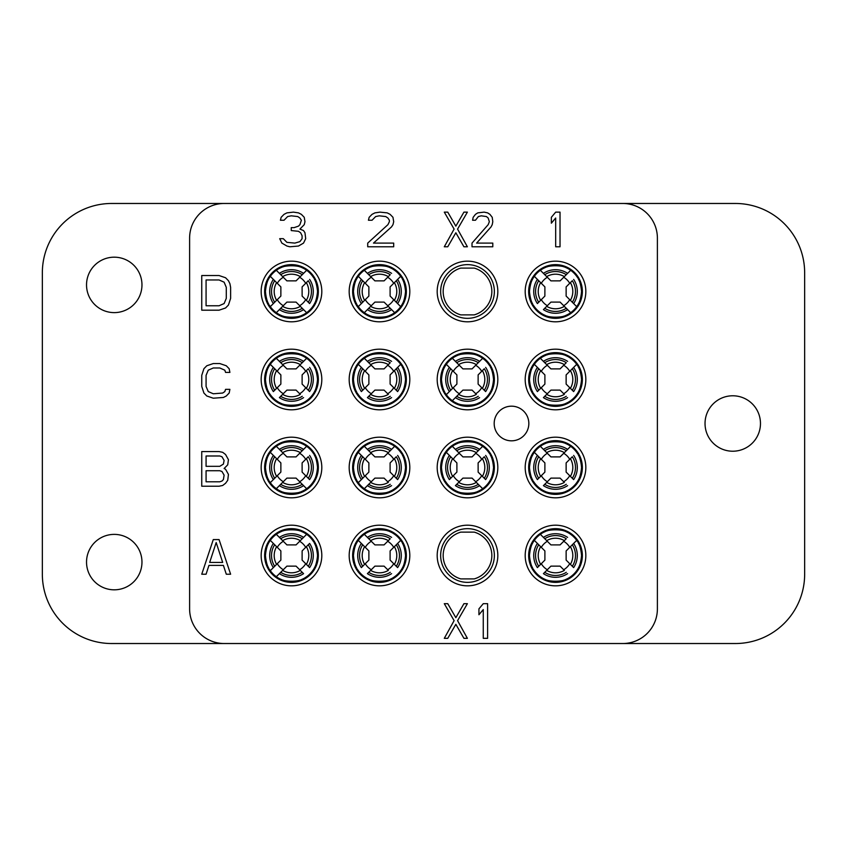 <?xml version="1.0" encoding="UTF-8"?>
<svg xmlns="http://www.w3.org/2000/svg" width="847" height="847" viewBox="0 0 847 847"><rect width="100%" height="100%" fill="white"/><g stroke="black" fill="none" stroke-linecap="round" stroke-linejoin="round"><path stroke-width="1.27" d="M224.264 203.471L735.355 203.471A69.295 69.295 0 0 1 804.65 272.776L804.65 574.224A69.295 69.295 0 0 1 735.355 643.529L111.645 643.529A69.295 69.295 0 0 1 42.35 574.224L42.35 272.776A69.295 69.295 0 0 1 111.645 203.471L224.264 203.471A34.653 34.653 0 0 0 189.612 238.123L189.612 608.877A34.653 34.653 0 0 0 224.264 643.529M622.736 643.529A34.653 34.653 0 0 0 657.388 608.877L657.388 238.123A34.653 34.653 0 0 0 622.736 203.471M760.468 423.5A27.718 27.718 0 0 1 732.75 451.218A27.718 27.718 0 0 1 705.032 423.5A27.718 27.718 0 0 1 732.75 395.782A27.718 27.718 0 0 1 760.468 423.5M321.807 555.516A30.323 30.323 0 0 0 291.484 525.193A30.323 30.323 0 0 0 261.162 555.516A30.323 30.323 0 0 0 291.484 585.838A30.323 30.323 0 0 0 321.807 555.516M321.807 467.502A30.323 30.323 0 0 0 291.484 437.19A30.323 30.323 0 0 0 261.162 467.502A30.323 30.323 0 0 0 291.484 497.824A30.323 30.323 0 0 0 321.807 467.502M321.807 379.498A30.323 30.323 0 0 0 291.484 349.176A30.323 30.323 0 0 0 261.162 379.498A30.323 30.323 0 0 0 291.484 409.81A30.323 30.323 0 0 0 321.807 379.498M321.807 291.484A30.323 30.323 0 0 0 291.484 261.162A30.323 30.323 0 0 0 261.162 291.484A30.323 30.323 0 0 0 291.484 321.807A30.323 30.323 0 0 0 321.807 291.484M409.81 555.516A30.323 30.323 0 0 0 379.498 525.193A30.323 30.323 0 0 0 349.176 555.516A30.323 30.323 0 0 0 379.498 585.838A30.323 30.323 0 0 0 409.81 555.516M409.81 467.502A30.323 30.323 0 0 0 379.498 437.19A30.323 30.323 0 0 0 349.176 467.502A30.323 30.323 0 0 0 379.498 497.824A30.323 30.323 0 0 0 409.81 467.502M409.81 379.498A30.323 30.323 0 0 0 379.498 349.176A30.323 30.323 0 0 0 349.176 379.498A30.323 30.323 0 0 0 379.498 409.81A30.323 30.323 0 0 0 409.81 379.498M409.81 291.484A30.323 30.323 0 0 0 379.498 261.162A30.323 30.323 0 0 0 349.176 291.484A30.323 30.323 0 0 0 379.498 321.807A30.323 30.323 0 0 0 409.81 291.484M497.824 555.516A30.323 30.323 0 0 0 467.502 525.193A30.323 30.323 0 0 0 437.19 555.516A30.323 30.323 0 0 0 467.502 585.838A30.323 30.323 0 0 0 497.824 555.516M497.824 467.502A30.323 30.323 0 0 0 467.502 437.19A30.323 30.323 0 0 0 437.19 467.502A30.323 30.323 0 0 0 467.502 497.824A30.323 30.323 0 0 0 497.824 467.502M497.824 379.498A30.323 30.323 0 0 0 467.502 349.176A30.323 30.323 0 0 0 437.19 379.498A30.323 30.323 0 0 0 467.502 409.81A30.323 30.323 0 0 0 497.824 379.498M497.824 291.484A30.323 30.323 0 0 0 467.502 261.162A30.323 30.323 0 0 0 437.19 291.484A30.323 30.323 0 0 0 467.502 321.807A30.323 30.323 0 0 0 497.824 291.484M585.838 555.516A30.323 30.323 0 0 0 555.516 525.193A30.323 30.323 0 0 0 525.193 555.516A30.323 30.323 0 0 0 555.516 585.838A30.323 30.323 0 0 0 585.838 555.516M585.838 467.502A30.323 30.323 0 0 0 555.516 437.19A30.323 30.323 0 0 0 525.193 467.502A30.323 30.323 0 0 0 555.516 497.824A30.323 30.323 0 0 0 585.838 467.502M585.838 379.498A30.323 30.323 0 0 0 555.516 349.176A30.323 30.323 0 0 0 525.193 379.498A30.323 30.323 0 0 0 555.516 409.81A30.323 30.323 0 0 0 585.838 379.498M585.838 291.484A30.323 30.323 0 0 0 555.516 261.162A30.323 30.323 0 0 0 525.193 291.484A30.323 30.323 0 0 0 555.516 321.807A30.323 30.323 0 0 0 585.838 291.484M528.835 423.5A17.321 17.321 0 0 1 511.514 440.821A17.321 17.321 0 0 1 494.182 423.5A17.321 17.321 0 0 1 511.514 406.179A17.321 17.321 0 0 1 528.835 423.5M141.968 562.101A27.718 27.718 0 0 1 114.25 589.819A27.718 27.718 0 0 1 86.532 562.101A27.718 27.718 0 0 1 114.25 534.383A27.718 27.718 0 0 1 141.968 562.101M141.968 284.899A27.718 27.718 0 0 0 114.25 257.181A27.718 27.718 0 0 0 86.532 284.899A27.718 27.718 0 0 0 114.25 312.617A27.718 27.718 0 0 0 141.968 284.899M460.768 578.903A24.341 24.341 0 0 1 460.768 532.128L474.246 532.128A24.341 24.341 0 0 1 474.246 578.903L460.768 578.903M494.362 555.516A26.85 26.85 0 0 0 467.502 528.666A26.85 26.85 0 0 0 440.652 555.516A26.85 26.85 0 0 0 467.502 582.365A26.85 26.85 0 0 0 494.362 555.516M460.768 314.872A24.341 24.341 0 0 1 460.768 268.097L474.246 268.097A24.341 24.341 0 0 1 474.246 314.872L460.768 314.872M494.362 291.484A26.85 26.85 0 0 0 467.502 264.635A26.85 26.85 0 0 0 440.652 291.484A26.85 26.85 0 0 0 467.502 318.334A26.85 26.85 0 0 0 494.362 291.484M318.334 555.516A26.85 26.85 0 0 0 291.484 528.666A26.85 26.85 0 0 0 264.635 555.516A26.85 26.85 0 0 0 291.484 582.365A26.85 26.85 0 0 0 318.334 555.516M277.467 533.557A26.056 26.056 0 0 0 270.299 540.365L274.682 544.748A19.947 19.947 0 0 0 274.682 566.283L270.299 570.677A26.056 26.056 0 0 0 276.323 576.701L283.311 569.724A16.389 16.389 0 0 1 277.276 563.689L270.299 570.677C267.726 567.744 266.106 562.683 265.429 555.516C266.106 548.348 267.726 543.298 270.299 540.365A26.056 26.056 0 0 0 267.927 566.654M268.054 566.918A26.056 26.056 0 0 0 268.658 568.083M269.558 569.586A26.056 26.056 0 0 0 277.467 577.474M277.954 577.781A26.056 26.056 0 0 0 278.525 578.12M279.171 578.48A26.056 26.056 0 0 0 281.585 579.613M282.443 579.951A26.056 26.056 0 0 0 283.692 580.375M299.277 580.375A26.056 26.056 0 0 0 300.516 579.951M301.384 579.613A26.056 26.056 0 0 0 303.798 578.48M304.444 578.12A26.056 26.056 0 0 0 305.005 577.781M305.502 577.474A26.056 26.056 0 0 0 315.031 544.377M314.915 544.123A26.056 26.056 0 0 0 314.301 542.948M313.411 541.445A26.056 26.056 0 0 0 305.502 533.557M305.005 533.25A26.056 26.056 0 0 0 304.444 532.911M303.798 532.551A26.056 26.056 0 0 0 301.384 531.418M300.516 531.08A26.056 26.056 0 0 0 299.277 530.656M283.692 530.656A26.056 26.056 0 0 0 282.443 531.08M281.585 531.418A26.056 26.056 0 0 0 279.171 532.551M278.525 532.911A26.056 26.056 0 0 0 277.954 533.25M296.09 566.156L303.575 573.641A21.789 21.789 0 0 1 279.394 573.641L276.323 576.701C280.908 582.747 302.061 582.747 306.635 576.701A26.056 26.056 0 0 0 312.67 570.677C315.243 567.744 316.863 562.683 317.54 555.516C316.863 548.348 315.243 543.298 312.67 540.365A26.056 26.056 0 0 0 306.635 534.33L302.252 538.724A19.947 19.947 0 0 0 280.717 538.724L276.323 534.33C280.908 528.295 302.061 528.295 306.635 534.33L299.658 541.307A16.389 16.389 0 0 1 305.693 547.342L309.61 543.425A21.789 21.789 0 0 1 309.61 567.606L302.125 560.121M303.575 573.641L299.658 569.724A16.389 16.389 0 0 0 305.693 563.689L309.61 567.606M308.276 566.283A19.947 19.947 0 0 0 308.276 544.748L306.349 546.686A17.3 17.3 0 0 1 306.349 564.356M306.349 546.686L302.125 550.91L302.104 560.1M300.314 570.38A17.3 17.3 0 0 1 282.644 570.38L280.717 572.318A19.947 19.947 0 0 0 302.252 572.318M279.394 573.641L280.717 572.318M286.879 566.156L282.644 570.38M274.682 566.283L280.844 560.121M274.682 544.748L276.62 546.686A17.3 17.3 0 0 0 276.62 564.356M270.299 540.365L277.276 547.342A16.389 16.389 0 0 1 283.311 541.307L276.323 534.33M280.844 550.91L276.62 546.686M273.359 567.606A21.789 21.789 0 0 1 273.359 543.425M286.879 544.875L280.717 538.724M282.644 540.651A17.3 17.3 0 0 1 300.314 540.651L302.252 538.724M279.394 537.39A21.789 21.789 0 0 1 303.575 537.39M286.9 544.896L296.069 544.896L300.314 540.651M308.276 544.748L309.61 543.425M318.334 467.502A26.85 26.85 0 0 0 291.484 440.652A26.85 26.85 0 0 0 264.635 467.502A26.85 26.85 0 0 0 291.484 494.362A26.85 26.85 0 0 0 318.334 467.502M277.467 445.543A26.056 26.056 0 0 0 267.927 478.64M268.054 478.904A26.056 26.056 0 0 0 268.658 480.069M269.558 481.572A26.056 26.056 0 0 0 277.467 489.46M277.954 489.767A26.056 26.056 0 0 0 278.525 490.106M279.171 490.466A26.056 26.056 0 0 0 281.585 491.609M282.443 491.938A26.056 26.056 0 0 0 283.692 492.361M299.277 492.361A26.056 26.056 0 0 0 300.516 491.938M301.384 491.609A26.056 26.056 0 0 0 303.798 490.466M304.444 490.106A26.056 26.056 0 0 0 305.005 489.767M305.502 489.46A26.056 26.056 0 0 0 315.031 456.364M314.915 456.11A26.056 26.056 0 0 0 314.301 454.934M313.411 453.431A26.056 26.056 0 0 0 305.502 445.543M305.005 445.236A26.056 26.056 0 0 0 304.444 444.908M303.798 444.548A26.056 26.056 0 0 0 301.384 443.405M300.516 443.066A26.056 26.056 0 0 0 299.277 442.642M283.692 442.642A26.056 26.056 0 0 0 282.443 443.066M281.585 443.405A26.056 26.056 0 0 0 279.171 444.548M278.525 444.908A26.056 26.056 0 0 0 277.954 445.236M309.61 455.411A21.789 21.789 0 0 1 309.61 479.603L308.276 478.269A19.947 19.947 0 0 0 308.276 456.745L305.693 459.328A16.389 16.389 0 0 0 299.658 453.293L306.635 446.316C302.061 440.281 280.908 440.281 276.323 446.316L283.311 453.293A16.389 16.389 0 0 0 277.276 459.328L270.299 452.351C267.726 455.284 266.106 460.334 265.429 467.502C266.106 474.68 267.726 479.73 270.299 482.663L277.276 475.686A16.389 16.389 0 0 0 283.311 481.71L276.323 488.698C280.908 494.733 302.061 494.733 306.635 488.698A26.056 26.056 0 0 0 312.67 482.663C315.243 479.73 316.863 474.68 317.54 467.502C316.863 460.334 315.243 455.284 312.67 452.351A26.056 26.056 0 0 0 306.635 446.316L302.252 450.71A19.947 19.947 0 0 0 280.717 450.71L276.323 446.316A26.056 26.056 0 0 0 270.299 452.351L276.62 458.672A17.3 17.3 0 0 0 276.62 476.342L280.844 472.118M286.9 478.121L296.069 478.121L306.635 488.698L299.658 481.71A16.389 16.389 0 0 0 305.693 475.686L309.61 479.603M308.276 478.269L302.125 472.118L302.104 462.928M308.276 456.745L306.349 458.672A17.3 17.3 0 0 1 306.349 476.342M306.349 458.672L302.125 462.896M300.314 482.377A17.3 17.3 0 0 1 282.644 482.377L280.717 484.304A19.947 19.947 0 0 0 302.252 484.304M303.575 485.638A21.789 21.789 0 0 1 279.394 485.638L280.717 484.304M276.323 488.698L279.394 485.638M286.879 478.142L282.644 482.377M274.682 456.745A19.947 19.947 0 0 0 274.682 478.269L276.62 476.342M274.682 478.269L270.299 482.663M280.844 462.896L276.62 458.672M273.359 479.603A21.789 21.789 0 0 1 273.359 455.411M286.879 456.861L280.717 450.71M282.644 452.637A17.3 17.3 0 0 1 300.314 452.637L302.252 450.71M279.394 449.376A21.789 21.789 0 0 1 303.575 449.376M296.09 456.861L300.314 452.637M318.334 379.498A26.85 26.85 0 0 0 291.484 352.638A26.85 26.85 0 0 0 264.635 379.498A26.85 26.85 0 0 0 291.484 406.348A26.85 26.85 0 0 0 318.334 379.498M277.467 357.54A26.056 26.056 0 0 0 267.927 390.636M268.054 390.891A26.056 26.056 0 0 0 268.658 392.066M269.558 393.569A26.056 26.056 0 0 0 277.467 401.457M277.954 401.764A26.056 26.056 0 0 0 278.525 402.092M279.171 402.452A26.056 26.056 0 0 0 281.585 403.596M282.443 403.934A26.056 26.056 0 0 0 283.692 404.358M299.277 404.358A26.056 26.056 0 0 0 300.516 403.934M301.384 403.596A26.056 26.056 0 0 0 303.798 402.452M304.444 402.092A26.056 26.056 0 0 0 305.005 401.764M305.502 401.457A26.056 26.056 0 0 0 315.031 368.36M314.915 368.096A26.056 26.056 0 0 0 314.301 366.931M313.411 365.428A26.056 26.056 0 0 0 305.502 357.54M305.005 357.233A26.056 26.056 0 0 0 304.444 356.894M303.798 356.534A26.056 26.056 0 0 0 301.384 355.391M300.516 355.062A26.056 26.056 0 0 0 299.277 354.639M283.692 354.639A26.056 26.056 0 0 0 282.443 355.062M281.585 355.391A26.056 26.056 0 0 0 279.171 356.534M278.525 356.894A26.056 26.056 0 0 0 277.954 357.233M309.61 367.397A21.789 21.789 0 0 1 309.61 391.589L308.276 390.255A19.947 19.947 0 0 0 308.276 368.731L305.693 371.314A16.389 16.389 0 0 0 299.658 365.29L306.635 358.302C302.061 352.267 280.908 352.267 276.323 358.302L283.311 365.29A16.389 16.389 0 0 0 277.276 371.314L270.299 364.337C267.726 367.27 266.106 372.32 265.429 379.498C266.106 386.666 267.726 391.716 270.299 394.649A26.056 26.056 0 0 0 276.323 400.684C280.908 406.719 302.061 406.719 306.635 400.684A26.056 26.056 0 0 0 312.67 394.649C315.243 391.716 316.863 386.666 317.54 379.498C316.863 372.32 315.243 367.27 312.67 364.337A26.056 26.056 0 0 0 306.635 358.302L302.252 362.696A19.947 19.947 0 0 0 280.717 362.696L276.323 358.302A26.056 26.056 0 0 0 270.299 364.337L276.62 370.658A17.3 17.3 0 0 0 276.62 388.328L280.844 384.104M296.09 390.139L299.658 393.707A16.389 16.389 0 0 0 305.693 387.672L309.61 391.589M308.276 390.255L302.125 384.104M308.276 368.731L306.349 370.658A17.3 17.3 0 0 1 306.349 388.328M306.349 370.658L302.125 374.882L302.104 384.072M303.575 397.624A21.789 21.789 0 0 1 279.394 397.624L283.311 393.707A16.389 16.389 0 0 1 277.276 387.672L273.359 391.589A21.789 21.789 0 0 1 273.359 367.397M300.314 394.363A17.3 17.3 0 0 1 282.644 394.363L280.717 396.29A19.947 19.947 0 0 0 302.252 396.29M279.394 397.624L280.717 396.29M286.879 390.139L282.644 394.363M274.682 368.731A19.947 19.947 0 0 0 274.682 390.255L276.62 388.328M274.682 390.255L273.359 391.589M280.844 374.882L276.62 370.658M286.879 368.858L280.717 362.696M282.644 364.623A17.3 17.3 0 0 1 300.314 364.623L302.252 362.696M279.394 361.362A21.789 21.789 0 0 1 303.575 361.362M286.9 368.879L296.069 368.879L300.314 364.623M318.334 291.484A26.85 26.85 0 0 0 291.484 264.635A26.85 26.85 0 0 0 264.635 291.484A26.85 26.85 0 0 0 291.484 318.334A26.85 26.85 0 0 0 318.334 291.484M277.467 269.526A26.056 26.056 0 0 0 267.927 302.623M268.054 302.877A26.056 26.056 0 0 0 268.658 304.052M269.558 305.555A26.056 26.056 0 0 0 277.467 313.443M277.954 313.75A26.056 26.056 0 0 0 278.525 314.089M279.171 314.449A26.056 26.056 0 0 0 281.585 315.582M282.443 315.92A26.056 26.056 0 0 0 283.692 316.344M299.277 316.344A26.056 26.056 0 0 0 300.516 315.92M301.384 315.582A26.056 26.056 0 0 0 303.798 314.449M304.444 314.089A26.056 26.056 0 0 0 305.005 313.75M305.502 313.443A26.056 26.056 0 0 0 315.031 280.346M314.915 280.082A26.056 26.056 0 0 0 314.301 278.917M313.411 277.414A26.056 26.056 0 0 0 305.502 269.526M305.005 269.219A26.056 26.056 0 0 0 304.444 268.88M303.798 268.52A26.056 26.056 0 0 0 301.384 267.387M300.516 267.049A26.056 26.056 0 0 0 299.277 266.625M283.692 266.625A26.056 26.056 0 0 0 282.443 267.049M281.585 267.387A26.056 26.056 0 0 0 279.171 268.52M278.525 268.88A26.056 26.056 0 0 0 277.954 269.219M309.61 279.394A21.789 21.789 0 0 1 309.61 303.575L308.276 302.252A19.947 19.947 0 0 0 308.276 280.717L305.693 283.311A16.389 16.389 0 0 0 299.658 277.276L306.635 270.299C302.061 264.253 280.908 264.253 276.323 270.299L283.311 277.276A16.389 16.389 0 0 0 277.276 283.311L270.299 276.323C267.726 279.256 266.106 284.317 265.429 291.484C266.106 298.652 267.726 303.702 270.299 306.635L277.276 299.658A16.389 16.389 0 0 0 283.311 305.693L276.323 312.67C280.908 318.705 302.061 318.705 306.635 312.67A26.056 26.056 0 0 0 312.67 306.635C315.243 303.702 316.863 298.652 317.54 291.484C316.863 284.317 315.243 279.256 312.67 276.323A26.056 26.056 0 0 0 306.635 270.299L302.252 274.682A19.947 19.947 0 0 0 280.717 274.682L276.323 270.299A26.056 26.056 0 0 0 270.299 276.323L276.62 282.644A17.3 17.3 0 0 0 276.62 300.314L280.844 296.09M286.9 302.104L296.069 302.104L306.635 312.67L299.658 305.693A16.389 16.389 0 0 0 305.693 299.658L309.61 303.575M308.276 302.252L302.125 296.09L302.104 286.9M308.276 280.717L306.349 282.644A17.3 17.3 0 0 1 306.349 300.314M306.349 282.644L302.125 286.879M300.314 306.349A17.3 17.3 0 0 1 282.644 306.349L280.717 308.276A19.947 19.947 0 0 0 302.252 308.276M303.575 309.61A21.789 21.789 0 0 1 279.394 309.61L280.717 308.276M276.323 312.67L279.394 309.61M286.879 302.125L282.644 306.349M274.682 280.717A19.947 19.947 0 0 0 274.682 302.252L276.62 300.314M274.682 302.252L270.299 306.635M280.844 286.879L276.62 282.644M273.359 303.575A21.789 21.789 0 0 1 273.359 279.394M286.879 280.844L280.717 274.682M282.644 276.62A17.3 17.3 0 0 1 300.314 276.62L302.252 274.682M279.394 273.359A21.789 21.789 0 0 1 303.575 273.359M296.09 280.844L300.314 276.62M406.348 555.516A26.85 26.85 0 0 0 379.498 528.666A26.85 26.85 0 0 0 352.638 555.516A26.85 26.85 0 0 0 379.498 582.365A26.85 26.85 0 0 0 406.348 555.516M365.47 533.557A26.056 26.056 0 0 0 355.941 566.654M356.068 566.918A26.056 26.056 0 0 0 356.672 568.083M357.572 569.586A26.056 26.056 0 0 0 365.47 577.474M365.968 577.781A26.056 26.056 0 0 0 366.539 578.12M367.185 578.48A26.056 26.056 0 0 0 369.599 579.613M370.457 579.951A26.056 26.056 0 0 0 371.706 580.375M387.28 580.375A26.056 26.056 0 0 0 388.529 579.951M389.387 579.613A26.056 26.056 0 0 0 391.801 578.48M392.457 578.12A26.056 26.056 0 0 0 393.019 577.781M393.516 577.474A26.056 26.056 0 0 0 403.045 544.377M402.918 544.123A26.056 26.056 0 0 0 402.314 542.948M401.414 541.445A26.056 26.056 0 0 0 393.516 533.557M393.019 533.25A26.056 26.056 0 0 0 392.457 532.911M391.801 532.551A26.056 26.056 0 0 0 389.387 531.418M388.529 531.08A26.056 26.056 0 0 0 387.28 530.656M371.706 530.656A26.056 26.056 0 0 0 370.457 531.08M369.599 531.418A26.056 26.056 0 0 0 367.185 532.551M366.539 532.911A26.056 26.056 0 0 0 365.968 533.25M394.649 534.33C390.065 528.295 368.921 528.295 364.337 534.33L371.314 541.307A16.389 16.389 0 0 0 365.29 547.342L358.302 540.365C355.729 543.298 354.11 548.348 353.443 555.516C354.11 562.683 355.729 567.744 358.302 570.677A26.056 26.056 0 0 0 364.337 576.701C368.921 582.747 390.065 582.747 394.649 576.701A26.056 26.056 0 0 0 400.684 570.677C403.257 567.744 404.877 562.683 405.544 555.516C404.877 548.348 403.257 543.298 400.684 540.365L393.707 547.342A16.389 16.389 0 0 0 387.672 541.307L390.255 538.724A19.947 19.947 0 0 0 368.731 538.724L364.337 534.33A26.056 26.056 0 0 0 358.302 540.365L364.623 546.686A17.3 17.3 0 0 0 364.623 564.356L368.858 560.121M397.624 543.425A21.789 21.789 0 0 1 397.624 567.606L396.29 566.283A19.947 19.947 0 0 0 396.29 544.748L400.684 540.365M384.104 566.156L387.672 569.724A16.389 16.389 0 0 0 393.707 563.689L397.624 567.606M396.29 566.283L390.139 560.121M396.29 544.748L394.363 546.686A17.3 17.3 0 0 1 394.363 564.356M394.363 546.686L390.139 550.91M391.589 573.641A21.789 21.789 0 0 1 367.397 573.641L371.314 569.724A16.389 16.389 0 0 1 365.29 563.689L361.362 567.606A21.789 21.789 0 0 1 361.362 543.425M388.328 570.38A17.3 17.3 0 0 1 370.658 570.38L368.731 572.318A19.947 19.947 0 0 0 390.255 572.318M367.397 573.641L368.731 572.318M374.882 566.156L370.658 570.38M362.696 544.748A19.947 19.947 0 0 0 362.696 566.283L364.623 564.356M362.696 566.283L361.362 567.606M368.879 560.1L368.879 550.931L364.623 546.686M384.072 544.896L374.914 544.896L368.731 538.724M370.658 540.651A17.3 17.3 0 0 1 388.328 540.651L390.255 538.724M367.397 537.39A21.789 21.789 0 0 1 391.589 537.39M384.104 544.875L388.328 540.651M406.348 467.502A26.85 26.85 0 0 0 379.498 440.652A26.85 26.85 0 0 0 352.638 467.502A26.85 26.85 0 0 0 379.498 494.362A26.85 26.85 0 0 0 406.348 467.502M365.47 445.543A26.056 26.056 0 0 0 355.941 478.64M356.068 478.904A26.056 26.056 0 0 0 356.672 480.069M357.572 481.572A26.056 26.056 0 0 0 365.47 489.46M365.968 489.767A26.056 26.056 0 0 0 366.539 490.106M367.185 490.466A26.056 26.056 0 0 0 369.599 491.609M370.457 491.938A26.056 26.056 0 0 0 371.706 492.361M387.28 492.361A26.056 26.056 0 0 0 388.529 491.938M389.387 491.609A26.056 26.056 0 0 0 391.801 490.466M392.457 490.106A26.056 26.056 0 0 0 393.019 489.767M393.516 489.46A26.056 26.056 0 0 0 403.045 456.364M402.918 456.11A26.056 26.056 0 0 0 402.314 454.934M401.414 453.431A26.056 26.056 0 0 0 393.516 445.543M393.019 445.236A26.056 26.056 0 0 0 392.457 444.908M391.801 444.548A26.056 26.056 0 0 0 389.387 443.405M388.529 443.066A26.056 26.056 0 0 0 387.28 442.642M371.706 442.642A26.056 26.056 0 0 0 370.457 443.066M369.599 443.405A26.056 26.056 0 0 0 367.185 444.548M366.539 444.908A26.056 26.056 0 0 0 365.968 445.236M397.624 455.411A21.789 21.789 0 0 1 397.624 479.603L396.29 478.269A19.947 19.947 0 0 0 396.29 456.745L393.707 459.328A16.389 16.389 0 0 0 387.672 453.293L394.649 446.316C390.065 440.281 368.921 440.281 364.337 446.316L371.314 453.293A16.389 16.389 0 0 0 365.29 459.328L358.302 452.351C355.729 455.284 354.11 460.334 353.443 467.502C354.11 474.68 355.729 479.73 358.302 482.663L365.29 475.686A16.389 16.389 0 0 0 371.314 481.71L364.337 488.698C368.921 494.733 390.065 494.733 394.649 488.698A26.056 26.056 0 0 0 400.684 482.663C403.257 479.73 404.877 474.68 405.544 467.502C404.877 460.334 403.257 455.284 400.684 452.351A26.056 26.056 0 0 0 394.649 446.316L390.255 450.71A19.947 19.947 0 0 0 368.731 450.71L364.337 446.316A26.056 26.056 0 0 0 358.302 452.351L364.623 458.672A17.3 17.3 0 0 0 364.623 476.342L368.858 472.118L368.879 462.928M384.104 478.142L387.672 481.71A16.389 16.389 0 0 0 393.707 475.686L397.624 479.603M396.29 478.269L390.139 472.118M396.29 456.745L394.363 458.672A17.3 17.3 0 0 1 394.363 476.342M394.363 458.672L390.139 462.896M388.328 482.377A17.3 17.3 0 0 1 370.658 482.377L368.731 484.304A19.947 19.947 0 0 0 390.255 484.304M391.589 485.638A21.789 21.789 0 0 1 367.397 485.638L368.731 484.304M364.337 488.698L367.397 485.638M384.072 478.121L374.914 478.121L370.658 482.377M362.696 456.745A19.947 19.947 0 0 0 362.696 478.269L364.623 476.342M362.696 478.269L358.302 482.663M368.858 462.896L364.623 458.672M361.362 479.603A21.789 21.789 0 0 1 361.362 455.411M374.882 456.861L368.731 450.71M370.658 452.637A17.3 17.3 0 0 1 388.328 452.637L390.255 450.71M367.397 449.376A21.789 21.789 0 0 1 391.589 449.376M384.104 456.861L388.328 452.637M406.348 379.498A26.85 26.85 0 0 0 379.498 352.638A26.85 26.85 0 0 0 352.638 379.498A26.85 26.85 0 0 0 379.498 406.348A26.85 26.85 0 0 0 406.348 379.498M365.47 357.54A26.056 26.056 0 0 0 355.941 390.636M356.068 390.891A26.056 26.056 0 0 0 356.672 392.066M357.572 393.569A26.056 26.056 0 0 0 365.47 401.457M365.968 401.764A26.056 26.056 0 0 0 366.539 402.092M367.185 402.452A26.056 26.056 0 0 0 369.599 403.596M370.457 403.934A26.056 26.056 0 0 0 371.706 404.358M387.28 404.358A26.056 26.056 0 0 0 388.529 403.934M389.387 403.596A26.056 26.056 0 0 0 391.801 402.452M392.457 402.092A26.056 26.056 0 0 0 393.019 401.764M393.516 401.457A26.056 26.056 0 0 0 403.045 368.36M402.918 368.096A26.056 26.056 0 0 0 402.314 366.931M401.414 365.428A26.056 26.056 0 0 0 393.516 357.54M393.019 357.233A26.056 26.056 0 0 0 392.457 356.894M391.801 356.534A26.056 26.056 0 0 0 389.387 355.391M388.529 355.062A26.056 26.056 0 0 0 387.28 354.639M371.706 354.639A26.056 26.056 0 0 0 370.457 355.062M369.599 355.391A26.056 26.056 0 0 0 367.185 356.534M366.539 356.894A26.056 26.056 0 0 0 365.968 357.233M394.649 358.302C390.065 352.267 368.921 352.267 364.337 358.302L371.314 365.29A16.389 16.389 0 0 0 365.29 371.314L358.302 364.337C355.729 367.27 354.11 372.32 353.443 379.498C354.11 386.666 355.729 391.716 358.302 394.649A26.056 26.056 0 0 0 364.337 400.684C368.921 406.719 390.065 406.719 394.649 400.684A26.056 26.056 0 0 0 400.684 394.649C403.257 391.716 404.877 386.666 405.544 379.498C404.877 372.32 403.257 367.27 400.684 364.337L393.707 371.314A16.389 16.389 0 0 0 387.672 365.29L390.255 362.696A19.947 19.947 0 0 0 368.731 362.696L364.337 358.302A26.056 26.056 0 0 0 358.302 364.337L364.623 370.658A17.3 17.3 0 0 0 364.623 388.328L368.858 384.104M397.624 367.397A21.789 21.789 0 0 1 397.624 391.589L396.29 390.255A19.947 19.947 0 0 0 396.29 368.731L400.684 364.337M384.104 390.139L387.672 393.707A16.389 16.389 0 0 0 393.707 387.672L397.624 391.589M396.29 390.255L390.139 384.104M396.29 368.731L394.363 370.658A17.3 17.3 0 0 1 394.363 388.328M394.363 370.658L390.139 374.882M391.589 397.624A21.789 21.789 0 0 1 367.397 397.624L371.314 393.707A16.389 16.389 0 0 1 365.29 387.672L361.362 391.589A21.789 21.789 0 0 1 361.362 367.397M388.328 394.363A17.3 17.3 0 0 1 370.658 394.363L368.731 396.29A19.947 19.947 0 0 0 390.255 396.29M367.397 397.624L368.731 396.29M374.882 390.139L370.658 394.363M362.696 368.731A19.947 19.947 0 0 0 362.696 390.255L364.623 388.328M362.696 390.255L361.362 391.589M368.879 384.072L368.879 374.914L364.623 370.658M384.072 368.879L374.914 368.879L368.731 362.696M370.658 364.623A17.3 17.3 0 0 1 388.328 364.623L390.255 362.696M367.397 361.362A21.789 21.789 0 0 1 391.589 361.362M384.104 368.858L388.328 364.623M406.348 291.484A26.85 26.85 0 0 0 379.498 264.635A26.85 26.85 0 0 0 352.638 291.484A26.85 26.85 0 0 0 379.498 318.334A26.85 26.85 0 0 0 406.348 291.484M365.47 269.526A26.056 26.056 0 0 0 355.941 302.623M356.068 302.877A26.056 26.056 0 0 0 356.672 304.052M357.572 305.555A26.056 26.056 0 0 0 365.47 313.443M365.968 313.75A26.056 26.056 0 0 0 366.539 314.089M367.185 314.449A26.056 26.056 0 0 0 369.599 315.582M370.457 315.92A26.056 26.056 0 0 0 371.706 316.344M387.28 316.344A26.056 26.056 0 0 0 388.529 315.92M389.387 315.582A26.056 26.056 0 0 0 391.801 314.449M392.457 314.089A26.056 26.056 0 0 0 393.019 313.75M393.516 313.443A26.056 26.056 0 0 0 403.045 280.346M402.918 280.082A26.056 26.056 0 0 0 402.314 278.917M401.414 277.414A26.056 26.056 0 0 0 393.516 269.526M393.019 269.219A26.056 26.056 0 0 0 392.457 268.88M391.801 268.52A26.056 26.056 0 0 0 389.387 267.387M388.529 267.049A26.056 26.056 0 0 0 387.28 266.625M371.706 266.625A26.056 26.056 0 0 0 370.457 267.049M369.599 267.387A26.056 26.056 0 0 0 367.185 268.52M366.539 268.88A26.056 26.056 0 0 0 365.968 269.219M394.649 270.299C390.065 264.253 368.921 264.253 364.337 270.299L371.314 277.276A16.389 16.389 0 0 0 365.29 283.311L358.302 276.323C355.729 279.256 354.11 284.317 353.443 291.484C354.11 298.652 355.729 303.702 358.302 306.635L365.29 299.658A16.389 16.389 0 0 0 371.314 305.693L364.337 312.67C368.921 318.705 390.065 318.705 394.649 312.67L387.672 305.693A16.389 16.389 0 0 0 393.707 299.658L400.684 306.635C403.257 303.702 404.877 298.652 405.544 291.484C404.877 284.317 403.257 279.256 400.684 276.323L393.707 283.311A16.389 16.389 0 0 0 387.672 277.276L390.255 274.682A19.947 19.947 0 0 0 368.731 274.682L364.337 270.299A26.056 26.056 0 0 0 358.302 276.323L364.623 282.644A17.3 17.3 0 0 0 364.623 300.314L368.858 296.09L368.879 286.9M397.624 279.394A21.789 21.789 0 0 1 397.624 303.575L396.29 302.252A19.947 19.947 0 0 0 396.29 280.717L400.684 276.323M400.684 306.635L397.624 303.575M396.29 302.252L390.139 296.09M396.29 280.717L394.363 282.644A17.3 17.3 0 0 1 394.363 300.314M394.363 282.644L390.139 286.879M384.104 302.125L394.649 312.67M388.328 306.349A17.3 17.3 0 0 1 370.658 306.349L368.731 308.276A19.947 19.947 0 0 0 390.255 308.276M391.589 309.61A21.789 21.789 0 0 1 367.397 309.61L368.731 308.276M364.337 312.67L367.397 309.61M384.072 302.104L374.914 302.104L370.658 306.349M362.696 280.717A19.947 19.947 0 0 0 362.696 302.252L364.623 300.314M362.696 302.252L358.302 306.635M368.858 286.879L364.623 282.644M361.362 303.575A21.789 21.789 0 0 1 361.362 279.394M374.882 280.844L368.731 274.682M370.658 276.62A17.3 17.3 0 0 1 388.328 276.62L390.255 274.682M367.397 273.359A21.789 21.789 0 0 1 391.589 273.359M384.104 280.844L388.328 276.62M494.362 467.502A26.85 26.85 0 0 0 467.502 440.652A26.85 26.85 0 0 0 440.652 467.502A26.85 26.85 0 0 0 467.502 494.362A26.85 26.85 0 0 0 494.362 467.502M453.484 445.543A26.056 26.056 0 0 0 443.955 478.64M444.082 478.904A26.056 26.056 0 0 0 444.686 480.069M445.586 481.572A26.056 26.056 0 0 0 453.484 489.46M453.981 489.767A26.056 26.056 0 0 0 454.543 490.106M455.199 490.466A26.056 26.056 0 0 0 457.613 491.609M458.471 491.938A26.056 26.056 0 0 0 459.72 492.361M475.294 492.361A26.056 26.056 0 0 0 476.543 491.938M477.401 491.609A26.056 26.056 0 0 0 479.815 490.466M480.461 490.106A26.056 26.056 0 0 0 481.032 489.767M481.53 489.46A26.056 26.056 0 0 0 491.059 456.364M490.932 456.11A26.056 26.056 0 0 0 490.328 454.934M489.428 453.431A26.056 26.056 0 0 0 481.53 445.543M481.032 445.236A26.056 26.056 0 0 0 480.461 444.908M479.815 444.548A26.056 26.056 0 0 0 477.401 443.405M476.543 443.066A26.056 26.056 0 0 0 475.294 442.642M459.72 442.642A26.056 26.056 0 0 0 458.471 443.066M457.613 443.405A26.056 26.056 0 0 0 455.199 444.548M454.543 444.908A26.056 26.056 0 0 0 453.981 445.236M485.638 455.411A21.789 21.789 0 0 1 485.638 479.603L484.304 478.269A19.947 19.947 0 0 0 484.304 456.745L481.71 459.328A16.389 16.389 0 0 0 475.686 453.293L482.663 446.316C478.079 440.281 456.935 440.281 452.351 446.316L459.328 453.293A16.389 16.389 0 0 0 453.293 459.328L446.316 452.351C443.743 455.284 442.123 460.334 441.456 467.502C442.123 474.68 443.743 479.73 446.316 482.663A26.056 26.056 0 0 0 452.351 488.698C456.935 494.733 478.079 494.733 482.663 488.698A26.056 26.056 0 0 0 488.698 482.663C491.271 479.73 492.89 474.68 493.557 467.502C492.89 460.334 491.271 455.284 488.698 452.351A26.056 26.056 0 0 0 482.663 446.316L478.269 450.71A19.947 19.947 0 0 0 456.745 450.71L452.351 446.316A26.056 26.056 0 0 0 446.316 452.351L452.637 458.672A17.3 17.3 0 0 0 452.637 476.342L456.861 472.118M462.928 478.121L472.086 478.121L482.663 488.698L475.686 481.71A16.389 16.389 0 0 0 481.71 475.686L485.638 479.603M484.304 478.269L478.142 472.118L478.121 462.928M484.304 456.745L482.377 458.672A17.3 17.3 0 0 1 482.377 476.342M482.377 458.672L478.142 462.896M479.603 485.638A21.789 21.789 0 0 1 455.411 485.638L459.328 481.71A16.389 16.389 0 0 1 453.293 475.686L449.376 479.603A21.789 21.789 0 0 1 449.376 455.411M476.342 482.377A17.3 17.3 0 0 1 458.672 482.377L456.745 484.304A19.947 19.947 0 0 0 478.269 484.304M455.411 485.638L456.745 484.304M462.896 478.142L458.672 482.377M450.71 456.745A19.947 19.947 0 0 0 450.71 478.269L452.637 476.342M450.71 478.269L449.376 479.603M456.861 462.896L452.637 458.672M462.896 456.861L456.745 450.71M458.672 452.637A17.3 17.3 0 0 1 476.342 452.637L478.269 450.71M455.411 449.376A21.789 21.789 0 0 1 479.603 449.376M472.118 456.861L476.342 452.637M494.362 379.498A26.85 26.85 0 0 0 467.502 352.638A26.85 26.85 0 0 0 440.652 379.498A26.85 26.85 0 0 0 467.502 406.348A26.85 26.85 0 0 0 494.362 379.498M453.484 357.54A26.056 26.056 0 0 0 443.955 390.636M444.082 390.891A26.056 26.056 0 0 0 444.686 392.066M445.586 393.569A26.056 26.056 0 0 0 453.484 401.457M453.981 401.764A26.056 26.056 0 0 0 454.543 402.092M455.199 402.452A26.056 26.056 0 0 0 457.613 403.596M458.471 403.934A26.056 26.056 0 0 0 459.72 404.358M475.294 404.358A26.056 26.056 0 0 0 476.543 403.934M477.401 403.596A26.056 26.056 0 0 0 479.815 402.452M480.461 402.092A26.056 26.056 0 0 0 481.032 401.764M481.53 401.457A26.056 26.056 0 0 0 491.059 368.36M490.932 368.096A26.056 26.056 0 0 0 490.328 366.931M489.428 365.428A26.056 26.056 0 0 0 481.53 357.54M481.032 357.233A26.056 26.056 0 0 0 480.461 356.894M479.815 356.534A26.056 26.056 0 0 0 477.401 355.391M476.543 355.062A26.056 26.056 0 0 0 475.294 354.639M459.72 354.639A26.056 26.056 0 0 0 458.471 355.062M457.613 355.391A26.056 26.056 0 0 0 455.199 356.534M454.543 356.894A26.056 26.056 0 0 0 453.981 357.233M485.638 367.397A21.789 21.789 0 0 1 485.638 391.589L484.304 390.255A19.947 19.947 0 0 0 484.304 368.731L481.71 371.314A16.389 16.389 0 0 0 475.686 365.29L482.663 358.302C478.079 352.267 456.935 352.267 452.351 358.302L459.328 365.29A16.389 16.389 0 0 0 453.293 371.314L446.316 364.337C443.743 367.27 442.123 372.32 441.456 379.498C442.123 386.666 443.743 391.716 446.316 394.649L453.293 387.672A16.389 16.389 0 0 0 459.328 393.707L452.351 400.684C456.935 406.719 478.079 406.719 482.663 400.684A26.056 26.056 0 0 0 488.698 394.649C491.271 391.716 492.89 386.666 493.557 379.498C492.89 372.32 491.271 367.27 488.698 364.337A26.056 26.056 0 0 0 482.663 358.302L478.269 362.696A19.947 19.947 0 0 0 456.745 362.696L452.351 358.302A26.056 26.056 0 0 0 446.316 364.337L452.637 370.658A17.3 17.3 0 0 0 452.637 388.328L456.861 384.104M472.118 390.139L475.686 393.707A16.389 16.389 0 0 0 481.71 387.672L485.638 391.589M484.304 390.255L478.142 384.104M484.304 368.731L482.377 370.658A17.3 17.3 0 0 1 482.377 388.328M482.377 370.658L478.142 374.882L478.121 384.072M476.342 394.363A17.3 17.3 0 0 1 458.672 394.363L456.745 396.29A19.947 19.947 0 0 0 478.269 396.29M479.603 397.624A21.789 21.789 0 0 1 455.411 397.624L456.745 396.29M452.351 400.684L455.411 397.624M462.896 390.139L458.672 394.363M450.71 368.731A19.947 19.947 0 0 0 450.71 390.255L452.637 388.328M450.71 390.255L446.316 394.649M456.861 374.882L452.637 370.658M449.376 391.589A21.789 21.789 0 0 1 449.376 367.397M462.896 368.858L456.745 362.696M458.672 364.623A17.3 17.3 0 0 1 476.342 364.623L478.269 362.696M455.411 361.362A21.789 21.789 0 0 1 479.603 361.362M462.928 368.879L472.086 368.879L476.342 364.623M582.365 555.516A26.85 26.85 0 0 0 555.516 528.666A26.85 26.85 0 0 0 528.666 555.516A26.85 26.85 0 0 0 555.516 582.365A26.85 26.85 0 0 0 582.365 555.516M541.498 533.557A26.056 26.056 0 0 0 531.969 566.654M532.085 566.918A26.056 26.056 0 0 0 532.699 568.083M533.589 569.586A26.056 26.056 0 0 0 541.498 577.474M541.995 577.781A26.056 26.056 0 0 0 542.556 578.12M543.202 578.48A26.056 26.056 0 0 0 545.616 579.613M546.484 579.951A26.056 26.056 0 0 0 547.723 580.375M563.308 580.375A26.056 26.056 0 0 0 564.557 579.951M565.415 579.613A26.056 26.056 0 0 0 567.829 578.48M568.475 578.12A26.056 26.056 0 0 0 569.046 577.781M569.533 577.474A26.056 26.056 0 0 0 579.073 544.377M578.946 544.123A26.056 26.056 0 0 0 578.342 542.948M577.442 541.445A26.056 26.056 0 0 0 569.533 533.557M569.046 533.25A26.056 26.056 0 0 0 568.475 532.911M567.829 532.551A26.056 26.056 0 0 0 565.415 531.418M564.557 531.08A26.056 26.056 0 0 0 563.308 530.656M547.723 530.656A26.056 26.056 0 0 0 546.484 531.08M545.616 531.418A26.056 26.056 0 0 0 543.202 532.551M542.556 532.911A26.056 26.056 0 0 0 541.995 533.25M570.677 534.33C566.092 528.295 544.939 528.295 540.365 534.33L547.342 541.307A16.389 16.389 0 0 0 541.307 547.342L534.33 540.365C531.757 543.298 530.137 548.348 529.46 555.516C530.137 562.683 531.757 567.744 534.33 570.677A26.056 26.056 0 0 0 540.365 576.701C544.939 582.747 566.092 582.747 570.677 576.701A26.056 26.056 0 0 0 576.701 570.677C579.274 567.744 580.894 562.683 581.571 555.516C580.894 548.348 579.274 543.298 576.701 540.365L569.724 547.342A16.389 16.389 0 0 0 563.689 541.307L566.283 538.724A19.947 19.947 0 0 0 544.748 538.724L540.365 534.33A26.056 26.056 0 0 0 534.33 540.365L540.651 546.686A17.3 17.3 0 0 0 540.651 564.356L544.875 560.121M573.641 543.425A21.789 21.789 0 0 1 573.641 567.606L572.318 566.283A19.947 19.947 0 0 0 572.318 544.748L576.701 540.365M560.121 566.156L563.689 569.724A16.389 16.389 0 0 0 569.724 563.689L573.641 567.606M572.318 566.283L566.156 560.121M572.318 544.748L570.38 546.686A17.3 17.3 0 0 1 570.38 564.356M570.38 546.686L566.156 550.91M567.606 573.641A21.789 21.789 0 0 1 543.425 573.641L547.342 569.724A16.389 16.389 0 0 1 541.307 563.689L537.39 567.606A21.789 21.789 0 0 1 537.39 543.425M564.356 570.38A17.3 17.3 0 0 1 546.686 570.38L544.748 572.318A19.947 19.947 0 0 0 566.283 572.318M543.425 573.641L544.748 572.318M550.91 566.156L546.686 570.38M538.724 544.748A19.947 19.947 0 0 0 538.724 566.283L540.651 564.356M538.724 566.283L537.39 567.606M544.896 560.1L544.896 550.931L540.651 546.686M560.1 544.896L550.931 544.896L544.748 538.724M546.686 540.651A17.3 17.3 0 0 1 564.356 540.651L566.283 538.724M543.425 537.39A21.789 21.789 0 0 1 567.606 537.39M560.121 544.875L564.356 540.651M582.365 467.502A26.85 26.85 0 0 0 555.516 440.652A26.85 26.85 0 0 0 528.666 467.502A26.85 26.85 0 0 0 555.516 494.362A26.85 26.85 0 0 0 582.365 467.502M541.498 445.543A26.056 26.056 0 0 0 531.969 478.64M532.085 478.904A26.056 26.056 0 0 0 532.699 480.069M533.589 481.572A26.056 26.056 0 0 0 541.498 489.46M541.995 489.767A26.056 26.056 0 0 0 542.556 490.106M543.202 490.466A26.056 26.056 0 0 0 545.616 491.609M546.484 491.938A26.056 26.056 0 0 0 547.723 492.361M563.308 492.361A26.056 26.056 0 0 0 564.557 491.938M565.415 491.609A26.056 26.056 0 0 0 567.829 490.466M568.475 490.106A26.056 26.056 0 0 0 569.046 489.767M569.533 489.46A26.056 26.056 0 0 0 579.073 456.364M578.946 456.11A26.056 26.056 0 0 0 578.342 454.934M577.442 453.431A26.056 26.056 0 0 0 569.533 445.543M569.046 445.236A26.056 26.056 0 0 0 568.475 444.908M567.829 444.548A26.056 26.056 0 0 0 565.415 443.405M564.557 443.066A26.056 26.056 0 0 0 563.308 442.642M547.723 442.642A26.056 26.056 0 0 0 546.484 443.066M545.616 443.405A26.056 26.056 0 0 0 543.202 444.548M542.556 444.908A26.056 26.056 0 0 0 541.995 445.236M573.641 455.411A21.789 21.789 0 0 1 573.641 479.603L572.318 478.269A19.947 19.947 0 0 0 572.318 456.745L569.724 459.328A16.389 16.389 0 0 0 563.689 453.293L570.677 446.316C566.092 440.281 544.939 440.281 540.365 446.316L547.342 453.293A16.389 16.389 0 0 0 541.307 459.328L534.33 452.351C531.757 455.284 530.137 460.334 529.46 467.502C530.137 474.68 531.757 479.73 534.33 482.663A26.056 26.056 0 0 0 540.365 488.698C544.939 494.733 566.092 494.733 570.677 488.698A26.056 26.056 0 0 0 576.701 482.663C579.274 479.73 580.894 474.68 581.571 467.502C580.894 460.334 579.274 455.284 576.701 452.351A26.056 26.056 0 0 0 570.677 446.316L566.283 450.71A19.947 19.947 0 0 0 544.748 450.71L540.365 446.316A26.056 26.056 0 0 0 534.33 452.351L540.651 458.672A17.3 17.3 0 0 0 540.651 476.342L544.875 472.118L544.896 462.928M560.121 478.142L563.689 481.71A16.389 16.389 0 0 0 569.724 475.686L573.641 479.603M572.318 478.269L566.156 472.118M572.318 456.745L570.38 458.672A17.3 17.3 0 0 1 570.38 476.342M570.38 458.672L566.156 462.896M567.606 485.638A21.789 21.789 0 0 1 543.425 485.638L547.342 481.71A16.389 16.389 0 0 1 541.307 475.686L537.39 479.603A21.789 21.789 0 0 1 537.39 455.411M564.356 482.377A17.3 17.3 0 0 1 546.686 482.377L544.748 484.304A19.947 19.947 0 0 0 566.283 484.304M543.425 485.638L544.748 484.304M560.1 478.121L550.931 478.121L546.686 482.377M538.724 456.745A19.947 19.947 0 0 0 538.724 478.269L540.651 476.342M538.724 478.269L537.39 479.603M544.875 462.896L540.651 458.672M550.91 456.861L544.748 450.71M546.686 452.637A17.3 17.3 0 0 1 564.356 452.637L566.283 450.71M543.425 449.376A21.789 21.789 0 0 1 567.606 449.376M560.121 456.861L564.356 452.637M582.365 379.498A26.85 26.85 0 0 0 555.516 352.638A26.85 26.85 0 0 0 528.666 379.498A26.85 26.85 0 0 0 555.516 406.348A26.85 26.85 0 0 0 582.365 379.498M541.498 357.54A26.056 26.056 0 0 0 531.969 390.636M532.085 390.891A26.056 26.056 0 0 0 532.699 392.066M533.589 393.569A26.056 26.056 0 0 0 541.498 401.457M541.995 401.764A26.056 26.056 0 0 0 542.556 402.092M543.202 402.452A26.056 26.056 0 0 0 545.616 403.596M546.484 403.934A26.056 26.056 0 0 0 547.723 404.358M563.308 404.358A26.056 26.056 0 0 0 564.557 403.934M565.415 403.596A26.056 26.056 0 0 0 567.829 402.452M568.475 402.092A26.056 26.056 0 0 0 569.046 401.764M569.533 401.457A26.056 26.056 0 0 0 579.073 368.36M578.946 368.096A26.056 26.056 0 0 0 578.342 366.931M577.442 365.428A26.056 26.056 0 0 0 569.533 357.54M569.046 357.233A26.056 26.056 0 0 0 568.475 356.894M567.829 356.534A26.056 26.056 0 0 0 565.415 355.391M564.557 355.062A26.056 26.056 0 0 0 563.308 354.639M547.723 354.639A26.056 26.056 0 0 0 546.484 355.062M545.616 355.391A26.056 26.056 0 0 0 543.202 356.534M542.556 356.894A26.056 26.056 0 0 0 541.995 357.233M570.677 358.302C566.092 352.267 544.939 352.267 540.365 358.302L547.342 365.29A16.389 16.389 0 0 0 541.307 371.314L534.33 364.337C531.757 367.27 530.137 372.32 529.46 379.498C530.137 386.666 531.757 391.716 534.33 394.649A26.056 26.056 0 0 0 540.365 400.684C544.939 406.719 566.092 406.719 570.677 400.684A26.056 26.056 0 0 0 576.701 394.649C579.274 391.716 580.894 386.666 581.571 379.498C580.894 372.32 579.274 367.27 576.701 364.337L569.724 371.314A16.389 16.389 0 0 0 563.689 365.29L566.283 362.696A19.947 19.947 0 0 0 544.748 362.696L540.365 358.302A26.056 26.056 0 0 0 534.33 364.337L540.651 370.658A17.3 17.3 0 0 0 540.651 388.328L544.875 384.104M573.641 367.397A21.789 21.789 0 0 1 573.641 391.589L572.318 390.255A19.947 19.947 0 0 0 572.318 368.731L576.701 364.337M560.121 390.139L563.689 393.707A16.389 16.389 0 0 0 569.724 387.672L573.641 391.589M572.318 390.255L566.156 384.104M572.318 368.731L570.38 370.658A17.3 17.3 0 0 1 570.38 388.328M570.38 370.658L566.156 374.882M567.606 397.624A21.789 21.789 0 0 1 543.425 397.624L547.342 393.707A16.389 16.389 0 0 1 541.307 387.672L537.39 391.589A21.789 21.789 0 0 1 537.39 367.397M564.356 394.363A17.3 17.3 0 0 1 546.686 394.363L544.748 396.29A19.947 19.947 0 0 0 566.283 396.29M543.425 397.624L544.748 396.29M550.91 390.139L546.686 394.363M538.724 368.731A19.947 19.947 0 0 0 538.724 390.255L540.651 388.328M538.724 390.255L537.39 391.589M544.896 384.072L544.896 374.914L540.651 370.658M560.1 368.879L550.931 368.879L544.748 362.696M546.686 364.623A17.3 17.3 0 0 1 564.356 364.623L566.283 362.696M543.425 361.362A21.789 21.789 0 0 1 567.606 361.362M560.121 368.858L564.356 364.623M582.365 291.484A26.85 26.85 0 0 0 555.516 264.635A26.85 26.85 0 0 0 528.666 291.484A26.85 26.85 0 0 0 555.516 318.334A26.85 26.85 0 0 0 582.365 291.484M541.498 269.526A26.056 26.056 0 0 0 531.969 302.623M532.085 302.877A26.056 26.056 0 0 0 532.699 304.052M533.589 305.555A26.056 26.056 0 0 0 541.498 313.443M541.995 313.75A26.056 26.056 0 0 0 542.556 314.089M543.202 314.449A26.056 26.056 0 0 0 545.616 315.582M546.484 315.92A26.056 26.056 0 0 0 547.723 316.344M563.308 316.344A26.056 26.056 0 0 0 564.557 315.92M565.415 315.582A26.056 26.056 0 0 0 567.829 314.449M568.475 314.089A26.056 26.056 0 0 0 569.046 313.75M569.533 313.443A26.056 26.056 0 0 0 579.073 280.346M578.946 280.082A26.056 26.056 0 0 0 578.342 278.917M577.442 277.414A26.056 26.056 0 0 0 569.533 269.526M569.046 269.219A26.056 26.056 0 0 0 568.475 268.88M567.829 268.52A26.056 26.056 0 0 0 565.415 267.387M564.557 267.049A26.056 26.056 0 0 0 563.308 266.625M547.723 266.625A26.056 26.056 0 0 0 546.484 267.049M545.616 267.387A26.056 26.056 0 0 0 543.202 268.52M542.556 268.88A26.056 26.056 0 0 0 541.995 269.219M573.641 279.394A21.789 21.789 0 0 1 573.641 303.575L572.318 302.252A19.947 19.947 0 0 0 572.318 280.717L569.724 283.311A16.389 16.389 0 0 0 563.689 277.276L570.677 270.299C566.092 264.253 544.939 264.253 540.365 270.299L547.342 277.276A16.389 16.389 0 0 0 541.307 283.311L534.33 276.323C531.757 279.256 530.137 284.317 529.46 291.484C530.137 298.652 531.757 303.702 534.33 306.635A26.056 26.056 0 0 0 540.365 312.67C544.939 318.705 566.092 318.705 570.677 312.67L563.689 305.693A16.389 16.389 0 0 0 569.724 299.658L576.701 306.635C579.274 303.702 580.894 298.652 581.571 291.484C580.894 284.317 579.274 279.256 576.701 276.323A26.056 26.056 0 0 0 570.677 270.299L566.283 274.682A19.947 19.947 0 0 0 544.748 274.682L540.365 270.299A26.056 26.056 0 0 0 534.33 276.323L540.651 282.644A17.3 17.3 0 0 0 540.651 300.314L544.875 296.09L544.896 286.9M576.701 306.635L573.641 303.575M572.318 302.252L566.156 296.09M572.318 280.717L570.38 282.644A17.3 17.3 0 0 1 570.38 300.314M570.38 282.644L566.156 286.879M560.121 302.125L567.606 309.61A21.789 21.789 0 0 1 543.425 309.61L547.342 305.693A16.389 16.389 0 0 1 541.307 299.658L537.39 303.575A21.789 21.789 0 0 1 537.39 279.394M567.606 309.61L570.677 312.67M564.356 306.349A17.3 17.3 0 0 1 546.686 306.349L544.748 308.276A19.947 19.947 0 0 0 566.283 308.276M543.425 309.61L544.748 308.276M560.1 302.104L550.931 302.104L546.686 306.349M538.724 280.717A19.947 19.947 0 0 0 538.724 302.252L540.651 300.314M538.724 302.252L537.39 303.575M544.875 286.879L540.651 282.644M550.91 280.844L544.748 274.682M546.686 276.62A17.3 17.3 0 0 1 564.356 276.62L566.283 274.682M543.425 273.359A21.789 21.789 0 0 1 567.606 273.359M560.121 280.844L564.356 276.62M219.066 539.581L213.285 539.581L201.745 574.224L206.075 574.224L208.955 565.383L223.396 565.383L226.287 574.224L230.617 574.224L219.066 539.581M216.176 542.525L222.676 562.429L209.685 562.429L216.176 542.525M224.116 468.518L227.727 464.834L228.446 459.677L225.567 454.511L222.676 452.309L219.066 451.567L201.745 451.567L201.745 486.22L219.066 486.22L222.676 485.479L225.567 483.266L227.727 480.323L228.446 474.426L225.567 469.259L224.116 468.518M206.075 455.993L219.786 455.993L221.956 456.724L224.116 460.408L223.396 464.103L219.786 466.316L206.075 466.316L206.075 455.993M224.116 475.156L223.396 479.582L221.956 481.054L219.786 481.795L206.075 481.795L206.075 470.731L219.786 470.731L221.956 471.472L224.116 475.156M229.897 389.355L225.567 389.355L224.836 391.568L222.676 393.04L213.285 393.781L208.235 391.568L206.075 386.412L206.075 375.348L208.235 370.192L213.285 367.979L219.786 367.979L224.836 370.192L225.567 372.405L229.897 372.405L229.166 368.72L226.287 365.766L219.786 363.554L213.285 363.554L206.795 365.766L203.905 368.72L201.745 375.348L201.745 386.412L203.905 393.04L206.795 395.994L213.285 398.206L223.396 397.465L226.287 395.994L229.166 393.04L229.897 389.355M219.066 275.54L201.745 275.54L201.745 310.193L219.066 310.193L225.567 307.98L228.446 305.036L230.617 298.398L230.617 287.345L229.897 283.65L228.446 280.706L225.567 277.752L219.066 275.54M206.075 279.965L219.066 279.965L224.116 282.178L226.287 287.345L226.287 298.398L224.116 303.554L219.066 305.767L206.075 305.767L206.075 279.965M463.923 246.784L467.385 246.784L457.571 229.092L467.385 212.131L463.923 212.131L455.845 226.138L447.756 212.131L444.294 212.131L454.108 229.092L444.294 246.784L447.756 246.784L455.845 232.777L463.923 246.784M463.923 638.331L467.385 638.331L457.571 620.639L467.385 603.678L463.923 603.678L455.845 617.685L447.756 603.678L444.294 603.678L454.108 620.639L444.294 638.331L447.756 638.331L455.845 624.324L463.923 638.331M487.607 638.331L487.607 603.678L483.266 603.678L478.936 608.845L478.936 614.742L483.266 609.575L483.266 638.331L487.607 638.331M472.012 243.1L472.012 246.784L492.795 246.784L492.795 243.1L476.628 243.1L491.069 226.88L492.223 224.667L492.795 221.723L492.223 217.298L489.915 214.344L487.607 212.872L484.135 212.131L477.782 212.872L475.474 214.344L473.166 217.298L472.584 220.241L475.474 220.241L478.364 216.557L481.255 215.826L486.443 216.557L488.179 218.028L489.333 221.723L488.179 224.667L472.012 243.1M560.026 246.784L560.026 212.131L555.685 212.131L551.355 217.298L551.355 223.195L555.685 218.028L555.685 246.784L560.026 246.784M367.714 243.1L367.714 246.784L393.696 246.784L393.696 243.1L373.485 243.1L391.536 226.88L392.976 224.667L393.696 221.723L392.976 217.298L390.096 214.344L387.206 212.872L379.985 212.131L374.935 212.872L372.045 214.344L369.154 217.298L368.434 220.241L372.045 220.241L375.655 216.557L379.265 215.826L385.756 216.557L387.926 218.028L389.366 220.241L389.366 221.723L387.926 224.667L367.714 243.1M303.522 243.1L305.693 238.674L304.973 232.777L303.522 230.564L299.912 229.092L304.242 224.667L304.973 221.723L304.242 217.298L301.363 214.344L298.472 212.872L293.422 212.131L286.921 212.872L284.031 214.344L281.151 217.298L280.421 220.241L284.031 220.241L287.641 216.557L291.252 215.826L297.752 216.557L299.912 218.028L301.363 220.241L299.912 224.667L298.472 226.138L294.142 227.621L291.252 227.621L291.252 230.564L298.472 231.305L300.632 232.777L302.083 235.731L302.083 238.674L299.912 241.628L294.862 243.1L286.921 242.358L283.311 238.674L279.701 238.674L281.871 243.1L286.921 246.043L289.812 246.784L298.472 246.043L303.522 243.1M280.865 560.1L280.865 550.931M286.9 566.135L296.069 566.135M296.069 456.893L286.9 456.893M280.865 472.086L280.865 462.928M280.865 384.072L280.865 374.914M286.9 390.107L296.069 390.107M296.069 280.865L286.9 280.865M280.865 296.069L280.865 286.9M390.107 550.931L390.107 560.1M374.914 566.135L384.072 566.135M390.107 462.928L390.107 472.086M384.072 456.893L374.914 456.893M390.107 374.914L390.107 384.072M374.914 390.107L384.072 390.107M390.107 286.9L390.107 296.069M384.072 280.865L374.914 280.865M472.086 456.893L462.928 456.893M456.893 472.086L456.893 462.928M456.893 384.072L456.893 374.914M462.928 390.107L472.086 390.107M566.135 550.931L566.135 560.1M550.931 566.135L560.1 566.135M566.135 462.928L566.135 472.086M560.1 456.893L550.931 456.893M566.135 374.914L566.135 384.072M550.931 390.107L560.1 390.107M566.135 286.9L566.135 296.069M560.1 280.865L550.931 280.865"/></g></svg>
